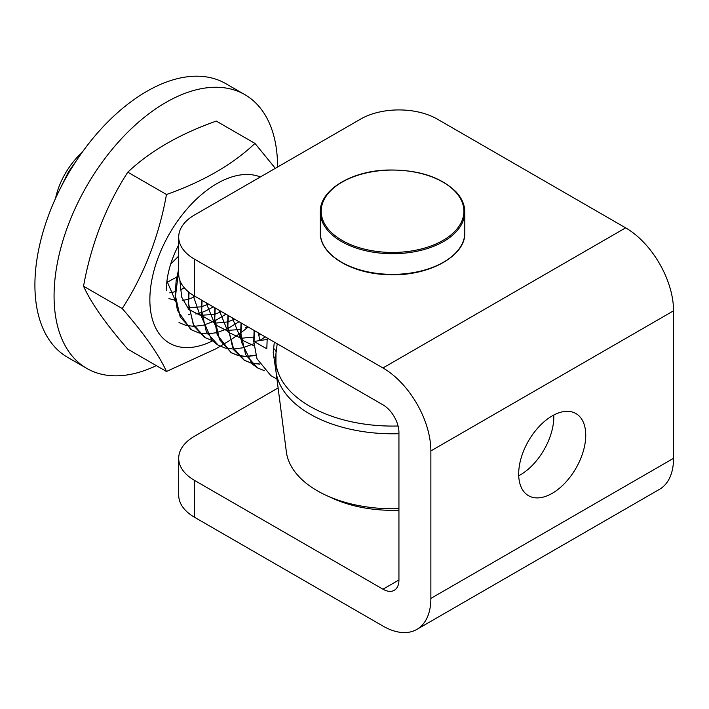 <?xml version="1.0" encoding="UTF-8"?>
<svg xmlns="http://www.w3.org/2000/svg" width="709" height="709" viewBox="0 0 709 709"><rect width="100%" height="100%" fill="white"/><g stroke="black" fill="none" stroke-linecap="round" stroke-linejoin="round"><path stroke-width="1.06" d="M518.713 475.757A47.414 27.376 120 0 0 553.773 415.04M518.678 473.975A47.414 27.376 -60 0 1 539.381 426.251A47.414 27.376 -60 0 1 575.921 413.551A47.414 27.376 -60 0 1 575.921 468.303A47.414 27.376 -60 0 1 528.497 495.68A47.414 27.376 -60 0 1 518.678 473.975M178.703 458.306L178.703 495.174A54.194 31.285 0 0 0 194.567 517.295L382.966 626.065A67.736 39.11 -120 0 0 416.839 629.424A67.736 39.11 -120 0 0 430.868 598.414L430.868 450.924A67.736 39.11 -120 0 0 382.966 367.962L194.567 259.193A54.194 31.285 180 0 1 178.703 237.072L178.703 273.94A54.194 31.285 0 0 0 194.567 296.07L382.966 404.839A22.582 13.037 60 0 1 398.937 432.49L398.937 579.98A22.582 13.037 60 0 1 394.257 590.313A22.582 13.037 60 0 1 382.966 589.197L194.567 480.427A54.194 31.285 180 0 1 178.703 458.306A54.194 31.285 180 0 1 194.567 436.177L278.105 387.956M178.703 237.072A54.194 31.285 180 0 1 194.567 214.951L360.615 119.085A54.194 31.285 180 0 1 437.258 119.085L625.648 227.855A67.736 39.11 60 0 1 673.55 310.817L673.55 458.306A67.736 39.11 60 0 1 659.521 489.307L416.839 629.424M198.999 332.946L192.095 330.128L180.192 316.923L175.486 296.114L178.703 270.297M225.941 314.176L214.871 320.902M214.579 321.044L203.74 325.068M203.501 325.13L194.275 326.353M194.053 326.353L186.077 325.422M185.891 325.378L178.996 322.577M178.703 268.941L176.133 280.782L175.176 295.928L177.383 310.267L190.588 329.233L192.343 330.27M212.062 340.488L205.185 337.688L193.291 324.474L188.585 303.674L189.046 292.33M239.03 321.735L227.961 328.471M227.669 328.613L216.839 332.627M216.582 332.689L207.365 333.912M207.152 333.912L199.167 332.991M188.727 292.073L188.257 303.487L193.885 326.051L204.866 337.511M225.17 348.057L218.275 345.256L206.381 332.034L201.675 311.224L202.074 300.394M201.764 300.217L201.356 311.047L201.905 317.623L211.823 340.24L217.53 344.813M238.277 355.626L231.373 352.807L219.471 339.593L214.765 318.793L215.173 307.963M265.219 336.855L259.565 340.612M253.857 343.723L243.019 347.747M242.77 347.809L233.553 349.032M233.332 349.032L225.356 348.101M214.845 307.768L214.455 318.598L217.158 334.542L231.054 352.639L238.127 355.475M251.341 363.168L244.463 360.367L232.57 347.144L227.864 326.344L228.263 315.523M255.86 355.36L246.643 356.583M246.431 356.592L238.446 355.67M238.304 355.519L246.324 356.405M246.537 356.397L255.789 355.12M227.943 315.337L227.536 326.167L233.935 350.051L244.144 360.181L251.216 363.043M264.457 370.736L257.553 367.936L245.66 354.713L240.954 333.904L241.352 323.074M259.521 364.151L251.544 363.221M251.42 363.097L259.414 363.956M241.042 322.896L240.635 333.717L241.459 342.084L252.112 363.93L257.553 367.927M274.321 342.11L273.204 352.524L275.916 371.002M267.222 338.016L266.814 348.837L254.044 341.463L254.451 330.633M254.123 330.447L253.725 341.277L256.995 358.763L270.811 375.584M60.336 188.372L68.427 171.959L76.926 159.915M259.716 340.586L258.51 332.982M254.035 345.779L241.432 339.841M241.078 339.514L232.322 317.862M260.832 334.32L258.741 335.268M253.698 337.067L241.246 338.255M240.936 338.211L228.325 332.282M227.997 331.963L219.232 310.303M247.751 326.769L245.642 327.718M240.617 329.499L226.525 330.447L215.244 324.74M214.907 324.412L206.133 302.743M234.652 319.21L227.846 321.851M227.509 321.948L215.057 323.136M214.756 323.1L199.69 314.45L193.043 295.148M221.562 311.65L214.747 314.291M214.428 314.388L200.337 315.328L189.046 309.603M188.718 309.284L181.69 297.133L179.864 280.392M208.473 304.09L201.657 306.731M201.338 306.829L187.336 307.786M175.965 302.061L166.943 281.056M195.374 296.53L188.567 299.18M188.239 299.278L182.86 300.394M175.779 300.456L168.955 298.595M184.393 287.907L180.183 289.919M175.15 291.709L169.779 292.844M178.774 275.615L177.206 276.74M176.78 277.024L166.775 282.492M178.703 256.046L170.701 264.049M267.089 339.443L254.044 341.463M82.04 152.515A54.194 31.285 120 0 0 55.497 198.493M398.937 508.654A106.492 61.479 180 0 1 326.619 495.564A106.492 61.479 180 0 1 286.356 451.855L275.961 371.303A116.914 67.497 0 0 0 398.937 433.686M326.619 495.564L332.796 498.374A96.513 55.719 0 0 0 398.937 510.214M213.125 306.784A62.481 36.07 -60 0 1 201.728 312.421M201.418 312.527A62.481 36.07 -60 0 1 195.728 313.963M189.587 314.362A62.481 36.07 -60 0 1 188.452 314.282M178.703 244.889A71.512 41.282 120 0 0 166.358 290.229M254.965 143.413L216.289 121.088C179.678 134.01 150.184 151.044 127.797 172.181C106.093 205.681 91.027 244.508 83.547 286.214C91.186 303.097 105.933 324.075 127.797 349.165L166.473 371.489C158.834 354.615 144.087 333.638 122.223 308.548C143.927 275.048 158.993 236.221 166.473 194.505C203.075 181.584 232.579 164.55 254.965 143.413L275.314 168.325M127.797 172.181L166.473 194.505M83.547 286.214L122.223 308.548M248.159 327.009L240.918 332.778M240.608 333.008L230.957 339.646M229.734 340.426L222.608 344.84M222.484 344.911L220.251 346.24M220.207 346.267L215.766 348.863L166.473 371.489M277.591 167.014A158.054 91.257 120 0 0 244.862 94.66A158.054 91.257 120 0 0 165.835 102.486A158.054 91.257 120 0 0 62.578 241.769A158.054 91.257 120 0 0 86.808 368.423A158.054 91.257 120 0 0 156.308 365.622M86.808 368.423L67.647 357.363A158.054 91.257 -60 0 1 43.417 230.709A158.054 91.257 -60 0 1 146.674 91.426A158.054 91.257 -60 0 1 225.701 83.6L244.862 94.66M194.567 517.295L194.567 480.427M194.567 296.07L194.567 259.193M382.966 367.962L625.648 227.855M673.55 310.817L430.868 450.924M430.868 598.414L673.55 458.306M382.966 589.197L398.937 579.98M464.803 232.649A72.256 41.716 180 0 1 392.547 274.365A72.256 41.716 180 0 1 320.3 232.649C319.475 253.769 349.679 273.071 385.838 274.56C426.721 277.476 466.035 256.631 464.803 232.649L464.803 212C464.758 204.848 461.834 198.13 456.029 191.847C440.112 176.461 416.715 169.203 385.829 170.08C349.679 171.578 319.475 190.881 320.3 212A72.256 41.716 0 0 0 392.547 253.716A72.256 41.716 0 0 0 464.803 212M455.373 191.731A71.352 41.193 180 0 1 390.437 252.439A71.352 41.193 180 0 1 331.839 189.613A71.352 41.193 180 0 1 455.373 191.731M276.093 352.533A9.031 5.229 7.4 0 0 273.479 348.429M273.479 356.654A9.031 5.14 172.7 0 1 275.509 358.293M398.068 426.003A116.914 67.497 180 0 1 275.961 353.561L275.961 371.303M260.354 176.966A94.829 54.753 120 0 0 250.454 174.627A94.829 54.753 120 0 0 152.763 275.553A94.829 54.753 120 0 0 212.452 340.878M320.3 212L320.3 232.649M270.324 375.3L276.971 379.138M277.219 343.785L275.961 353.561"/></g></svg>
